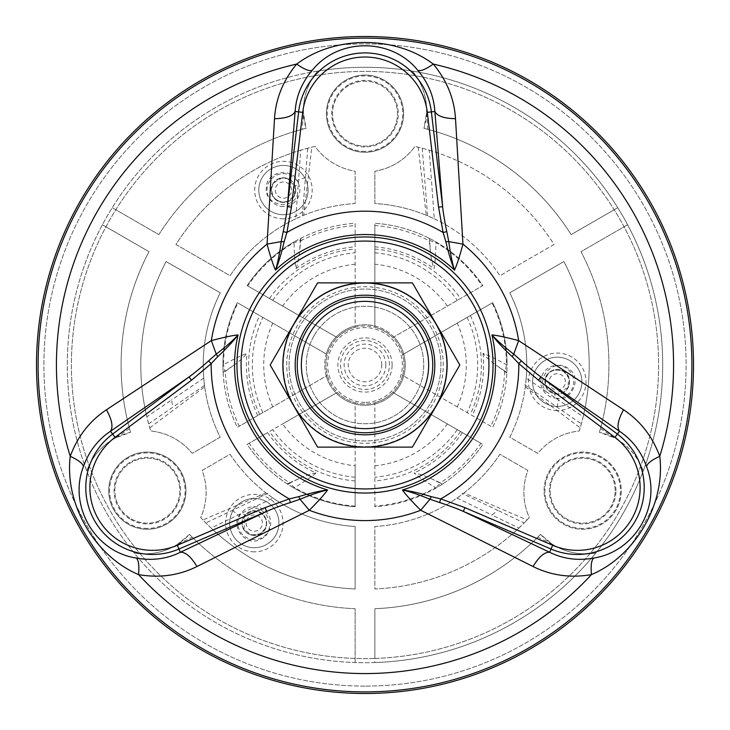 <?xml version="1.0" encoding="UTF-8"?>
<svg xmlns="http://www.w3.org/2000/svg" width="730" height="730" viewBox="0 0 730 730"><rect width="100%" height="100%" fill="white"/><g stroke="black" fill="none" stroke-linecap="round" stroke-linejoin="round"><path stroke-width="0.55" stroke-dasharray="3.65 2.74" d="M365 686.109A321.109 321.109 0 0 1 86.916 204.446A321.109 321.109 0 0 1 643.084 204.446A321.109 321.109 0 0 1 365 686.109A321.109 321.109 0 0 1 86.916 204.446A321.109 321.109 0 0 1 643.084 204.446A321.109 321.109 0 0 1 365 686.109M289.053 365A75.947 75.947 0 0 1 402.969 299.227A75.947 75.947 0 0 1 402.969 430.773A75.947 75.947 0 0 1 289.053 365A75.947 75.947 0 0 0 402.969 430.773A75.947 75.947 0 0 0 402.969 299.227A75.947 75.947 0 0 0 289.053 365M314.137 335.636A58.738 58.738 0 0 1 409.995 327.25A58.738 58.738 0 0 1 385.084 420.197A58.738 58.738 0 0 1 314.137 335.636A58.738 58.738 0 0 1 415.863 335.636A58.738 58.738 0 0 1 365 423.738A58.738 58.738 0 0 1 314.137 335.636M304.547 330.097A69.806 69.806 0 0 1 425.453 330.097A69.806 69.806 0 0 1 365 434.806A69.806 69.806 0 0 1 304.547 330.097M293.88 323.938A82.125 82.125 0 0 1 436.12 323.938A82.125 82.125 0 0 1 365 447.125A82.125 82.125 0 0 1 293.88 323.938M317.587 282.875L412.413 282.875L459.827 365L412.413 447.125L317.587 447.125L270.173 365L317.587 282.875M405.844 435.746A81.687 81.687 0 0 1 294.254 324.156A81.687 81.687 0 0 1 422.761 307.239A81.687 81.687 0 0 1 405.844 435.746M294.254 324.156A81.687 81.687 0 0 1 435.746 324.156A81.687 81.687 0 0 1 365 446.687A81.687 81.687 0 0 1 294.254 324.156M306.326 331.119A67.753 67.753 0 0 1 423.674 331.119A67.753 67.753 0 0 1 365 432.753A67.753 67.753 0 0 1 306.326 331.119A67.753 67.753 0 0 1 423.674 331.119A67.753 67.753 0 0 1 365 432.753A67.753 67.753 0 0 1 306.326 331.119A67.753 67.753 0 0 1 423.674 331.128A67.753 67.753 0 0 1 365 432.753A67.753 67.753 0 0 1 306.326 331.119M108.733 490.67A38.599 38.599 0 0 1 166.632 457.245A38.599 38.599 0 0 1 166.632 524.094A38.599 38.599 0 0 1 108.733 490.67A38.599 38.599 0 0 1 166.632 457.245A38.599 38.599 0 0 1 166.632 524.094A38.599 38.599 0 0 1 108.733 490.67M326.401 113.661A38.599 38.599 0 0 1 384.299 80.236A38.599 38.599 0 0 1 384.299 147.086A38.599 38.599 0 0 1 326.401 113.661A38.599 38.599 0 0 1 384.299 80.236A38.599 38.599 0 0 1 384.299 147.086A38.599 38.599 0 0 1 326.401 113.661M272.783 323.135A101.278 101.278 0 0 0 272.783 406.865L327.387 375.339A39.009 39.009 0 0 1 358.065 326.611A39.009 39.009 0 0 1 403.854 361.514A39.009 39.009 0 0 1 327.387 375.339A39.009 39.009 0 0 0 337.242 392.402L282.638 423.929A101.278 101.278 0 0 0 355.145 465.795L355.145 402.741A39.009 39.009 0 0 1 337.242 392.402L247.178 444.406A142.076 142.076 0 0 0 355.145 506.73L355.145 404.018A40.241 40.241 0 0 1 326.283 375.977L237.323 427.333A142.076 142.076 0 0 1 237.323 302.667L326.283 354.023A40.241 40.241 0 0 1 355.145 325.981L355.145 223.27A142.076 142.076 0 0 0 247.178 285.594L337.242 337.598A39.009 39.009 0 0 1 355.145 327.259L355.145 223.27A142.076 142.076 0 0 0 300.997 238.153L294.099 241.876L294.044 242.643C294.318 255.044 294.947 263.694 295.951 268.585C297.721 264.196 298.953 258.256 299.638 250.782L300.358 240.499L294.044 242.643A141.438 141.438 0 0 0 247.735 285.914L337.242 337.598A39.009 39.009 0 0 0 327.387 354.661L237.323 302.667A142.076 142.076 0 0 0 222.924 365.155L223.562 364.726L224.858 371.269L233.408 365.502C239.194 361.441 243.72 357.408 246.977 353.402C242.241 354.99 234.44 358.759 223.562 364.726A141.438 141.438 0 0 1 237.88 302.987M326.283 375.977A40.241 40.241 0 0 1 326.283 354.023L327.387 354.661A39.009 39.009 0 0 0 327.387 375.339L326.283 375.977M447.362 306.071A101.278 101.278 0 0 0 374.855 264.205L374.855 327.259A39.009 39.009 0 0 0 355.145 327.259L355.145 325.981A40.241 40.241 0 0 1 374.855 325.981L374.855 223.27A142.076 142.076 0 0 1 482.822 285.594L393.862 336.959A40.241 40.241 0 0 1 403.717 375.977L492.677 427.333A142.076 142.076 0 0 0 492.677 302.667L402.613 354.661A39.009 39.009 0 0 1 402.613 375.339L492.677 427.333A142.076 142.076 0 0 0 506.848 373.003L507.076 365.155L506.438 364.726C495.561 358.759 487.759 354.99 483.023 353.402C485.943 357.143 490.46 361.177 496.592 365.502L505.142 371.269L506.438 364.726A141.438 141.438 0 0 0 492.12 302.987L402.613 354.661A39.009 39.009 0 0 0 392.758 337.598L482.822 285.594A142.076 142.076 0 0 0 435.901 241.876L435.956 242.643L429.641 240.499L430.362 250.782C430.983 257.827 432.215 263.767 434.049 268.585C435.053 263.694 435.682 255.044 435.956 242.643A141.438 141.438 0 0 1 482.265 285.914M374.855 325.981A40.241 40.241 0 0 1 393.862 336.959L392.758 337.598A39.009 39.009 0 0 0 374.855 327.259L374.855 325.981M374.855 465.795A101.278 101.278 0 0 0 447.362 423.929L392.758 392.402A39.009 39.009 0 0 0 402.613 375.339L403.717 375.977A40.241 40.241 0 0 1 393.862 393.041L482.822 444.406A142.076 142.076 0 0 1 374.855 506.73L374.855 404.018A40.241 40.241 0 0 1 330.152 344.879A40.241 40.241 0 0 1 399.848 344.879A40.241 40.241 0 0 1 355.145 404.018L355.145 402.741A39.009 39.009 0 0 0 374.855 402.741L374.855 506.73A142.076 142.076 0 0 0 436.175 487.959L435.481 487.631L440.5 483.233L431.229 478.716C424.823 475.723 419.066 473.825 413.974 473.003C417.706 476.316 424.878 481.189 435.481 487.631A141.438 141.438 0 0 1 374.855 506.1M393.862 393.041A40.241 40.241 0 0 1 374.855 404.018L374.855 402.741A39.009 39.009 0 0 0 392.758 392.402L393.862 393.041M544.069 490.67A38.599 38.599 0 0 1 601.967 457.245A38.599 38.599 0 0 1 601.967 524.094A38.599 38.599 0 0 1 544.069 490.67A38.599 38.599 0 0 1 601.967 457.245A38.599 38.599 0 0 1 601.967 524.094A38.599 38.599 0 0 1 544.069 490.67A38.562 38.562 0 0 1 582.668 452.107A38.562 38.562 0 0 1 621.23 490.67A38.562 38.562 0 0 1 582.668 529.232A38.562 38.562 0 0 1 544.096 490.67A38.562 38.562 0 0 1 601.949 457.272A38.562 38.562 0 0 1 601.949 524.067A38.562 38.562 0 0 1 544.096 490.67M582.668 458.194A32.476 32.476 0 0 0 554.544 506.912A32.476 32.476 0 0 0 610.791 506.912A32.476 32.476 0 0 0 582.668 458.194A32.476 32.476 0 0 0 550.192 490.67A32.476 32.476 0 0 0 582.668 523.145A32.476 32.476 0 0 0 615.144 490.67A32.476 32.476 0 0 0 582.668 458.194A32.476 32.476 0 0 0 550.192 490.67A32.476 32.476 0 0 0 582.668 523.145A32.476 32.476 0 0 0 615.144 490.67A32.476 32.476 0 0 0 582.668 458.194M175.456 506.912A32.476 32.476 0 0 0 147.332 458.194A32.476 32.476 0 0 0 119.209 506.912A32.476 32.476 0 0 0 175.456 506.912A32.476 32.476 0 0 0 163.575 462.546A32.476 32.476 0 0 0 119.209 474.436A32.476 32.476 0 0 0 131.099 518.793A32.476 32.476 0 0 0 175.456 506.912A32.476 32.476 0 0 0 163.575 462.546A32.476 32.476 0 0 0 119.209 474.436A32.476 32.476 0 0 0 131.099 518.793A32.476 32.476 0 0 0 175.456 506.912M147.332 529.232A38.562 38.562 0 0 1 108.77 490.67A38.562 38.562 0 0 1 147.332 452.107A38.562 38.562 0 0 1 185.904 490.67A38.562 38.562 0 0 1 147.332 529.232M108.77 490.67A38.562 38.562 0 0 1 166.613 457.272A38.562 38.562 0 0 1 166.613 524.067A38.562 38.562 0 0 1 108.77 490.67M393.123 97.419A32.476 32.476 0 0 0 336.877 97.419A32.476 32.476 0 0 0 365 146.137A32.476 32.476 0 0 0 393.123 97.419A32.476 32.476 0 0 0 348.757 85.538A32.476 32.476 0 0 0 336.877 129.894A32.476 32.476 0 0 0 381.243 141.784A32.476 32.476 0 0 0 393.123 97.419A32.476 32.476 0 0 0 348.757 85.538A32.476 32.476 0 0 0 336.877 129.894A32.476 32.476 0 0 0 381.243 141.784A32.476 32.476 0 0 0 393.123 97.419M365 152.223A38.562 38.562 0 0 1 326.438 113.661A38.562 38.562 0 0 1 365 75.099A38.562 38.562 0 0 1 403.562 113.661A38.562 38.562 0 0 1 365 152.223M326.438 113.661A38.562 38.562 0 0 1 384.281 80.263A38.562 38.562 0 0 1 384.281 147.058A38.562 38.562 0 0 1 326.438 113.661M365 402.367A37.367 37.367 0 0 1 332.643 346.312A37.367 37.367 0 0 1 397.357 346.312A37.367 37.367 0 0 1 365 402.367M316.026 473.003C311.336 473.661 305.587 475.568 298.771 478.716L289.5 483.233L294.518 487.631C305.122 481.189 312.294 476.316 316.026 473.003A118.589 118.589 0 0 1 267.582 432.625L282.638 423.929M233.408 365.502L223.152 373.003L222.924 365.155M272.783 406.865L239.276 426.21A139.832 139.832 0 0 1 225.314 371.378M298.771 478.716L289.627 482.786A139.832 139.832 0 0 1 249.131 443.274L267.582 432.625M506.848 373.003L496.592 365.502M431.229 478.716L442.854 483.844L436.175 487.959M447.362 423.929L480.869 443.274A139.832 139.832 0 0 1 440.373 482.786M300.997 238.153L299.638 250.782M430.362 250.782L429.003 238.153L435.901 241.876M374.855 264.205L374.855 225.515A139.832 139.832 0 0 1 429.313 240.836M355.145 264.205A101.278 101.278 0 0 0 282.638 306.071M355.145 506.1A141.438 141.438 0 0 1 294.518 487.631L293.825 487.959A142.076 142.076 0 0 0 355.145 506.73L355.145 465.795M457.217 406.865A101.278 101.278 0 0 0 457.217 323.135M492.12 302.987L492.677 302.667A142.076 142.076 0 0 1 507.076 365.155M247.735 285.914L247.178 285.594A142.076 142.076 0 0 1 294.099 241.876M442.854 483.844A142.076 142.076 0 0 0 482.822 444.406L480.869 443.274M223.152 373.003A142.076 142.076 0 0 0 237.323 427.333L239.276 426.21M429.003 238.153A142.076 142.076 0 0 0 374.855 223.27L374.855 225.515M293.825 487.959L287.146 483.844A142.076 142.076 0 0 1 247.178 444.406L249.131 443.274M289.627 482.786L287.146 483.844M540.51 534.378A243.911 243.911 0 0 1 374.855 608.711L374.855 658.433A293.597 293.597 0 0 1 110.741 218.206A293.597 293.597 0 0 1 619.259 218.197A293.597 293.597 0 0 1 140.096 553.732A293.597 293.597 0 0 1 415.99 75.865A293.597 293.597 0 0 1 374.855 658.433L374.855 662.539A297.703 297.703 0 0 1 134.183 553.011C150.143 555.411 164.624 552.491 177.618 544.233L189.49 534.378A61.594 61.594 0 0 1 134.183 553.011A297.703 297.703 0 0 1 365 67.297A297.703 297.703 0 0 1 436.467 653.998A297.703 297.703 0 0 1 112.247 207.694A297.703 297.703 0 0 1 317.587 71.093C307.522 83.722 302.822 97.72 303.461 113.104L302.275 129.292L306.062 128.316A61.594 61.594 0 0 1 317.587 71.093A297.703 297.703 0 0 1 643.23 470.886C637.336 455.867 627.563 444.789 613.912 437.653L600.489 428.528L599.439 432.306A61.594 61.594 0 0 1 643.23 470.886A297.703 297.703 0 0 1 374.855 662.539L374.855 608.711A243.911 243.911 0 0 0 537.764 537.18L540.51 534.378A61.594 61.594 0 0 0 595.817 553.011C579.866 555.411 565.385 552.491 552.391 544.242L540.51 534.378M600.489 428.528A243.911 243.911 0 0 0 580.989 251.677L627.608 224.767L580.989 251.677A243.911 243.911 0 0 1 599.439 432.306L613.912 437.653M423.938 128.316A243.911 243.911 0 0 1 571.134 234.613L617.753 207.694L571.134 234.613A243.911 243.911 0 0 0 427.725 129.292L423.938 128.316A61.594 61.594 0 0 0 412.413 71.093C422.469 83.713 427.178 97.71 426.539 113.095L423.938 128.316M302.275 129.292A243.911 243.911 0 0 0 158.866 234.613L112.247 207.694L158.866 234.613A243.911 243.911 0 0 1 306.062 128.316L303.461 113.104M130.561 432.306A243.911 243.911 0 0 1 149.011 251.677L102.392 224.767L149.011 251.677A243.911 243.911 0 0 0 129.511 428.528L130.561 432.306A61.594 61.594 0 0 0 86.77 470.886C92.664 455.876 102.437 444.798 116.07 437.662L130.561 432.306M192.236 537.18A243.911 243.911 0 0 0 355.145 608.711L355.145 662.539L355.145 608.711A243.911 243.911 0 0 1 189.49 534.378L192.236 537.18L177.627 544.242M116.07 437.662L129.511 428.528M552.391 544.242L537.764 537.18M426.539 113.095L427.725 129.292M392.101 365A27.101 27.101 0 0 0 355.729 339.532A27.101 27.101 0 0 0 344.241 382.42A27.101 27.101 0 0 0 392.101 365M464.034 492.933A161.786 161.786 0 0 0 499.922 454.279L527.899 470.43A61.594 61.594 0 0 0 529.305 517.552A224.201 224.201 0 0 1 527.023 519.97L464.034 492.933L457.007 498.079A161.786 161.786 0 0 1 374.855 526.485L374.855 588.982A224.201 224.201 0 0 0 529.305 517.552A61.594 61.594 0 0 1 527.899 470.43L499.922 454.279A161.786 161.786 0 0 1 374.855 526.485L374.855 588.982A224.201 224.201 0 0 0 518.884 528.055L492.038 515.061L497.595 510.288L462.072 493.416M518.884 528.055L524.131 522.936L497.595 510.288M457.007 498.079L492.038 515.061M527.023 519.97L524.131 522.936M418.19 147.204L426.284 215.268A161.786 161.786 0 0 0 374.855 203.515L374.855 171.212A61.594 61.594 0 0 0 414.959 146.438A61.594 61.594 0 0 1 374.855 171.212L374.855 203.515A161.786 161.786 0 0 1 499.922 275.721L554.052 244.477A224.201 224.201 0 0 0 414.959 146.438A224.201 224.201 0 0 1 418.19 147.204L422.214 148.217L427.607 215.815L434.24 218.781L431.439 179.954L424.531 177.527M422.214 148.217L429.267 150.207L431.439 179.954M434.24 218.781A161.786 161.786 0 0 1 499.922 275.721L554.052 244.477A224.201 224.201 0 0 0 429.267 150.207M426.284 215.268L427.607 215.815M283.441 202.411A12.319 12.319 0 0 1 272.764 183.933A12.319 12.319 0 0 1 294.108 183.933A12.319 12.319 0 0 1 283.441 202.411A12.319 12.319 0 0 1 272.764 183.933A12.319 12.319 0 0 1 294.108 183.933A12.319 12.319 0 0 1 283.441 202.411M283.441 206.517A16.425 16.425 0 0 1 269.215 181.879A16.425 16.425 0 0 1 297.657 181.879A16.425 16.425 0 0 1 283.441 206.517M283.441 214.73A24.637 24.637 0 0 1 262.097 177.773A24.637 24.637 0 0 1 304.775 177.773A24.637 24.637 0 0 1 283.441 214.73A24.637 24.637 0 0 1 262.097 177.773A24.637 24.637 0 0 1 304.775 177.773A24.637 24.637 0 0 1 283.441 214.73A24.637 24.637 0 0 1 262.097 177.773A24.637 24.637 0 0 1 304.775 177.773A24.637 24.637 0 0 1 283.441 214.73M303.716 215.268A161.786 161.786 0 0 1 355.145 203.515L355.145 171.212A61.594 61.594 0 0 1 315.041 146.438A224.201 224.201 0 0 0 175.948 244.477L230.078 275.721A161.786 161.786 0 0 1 355.145 203.515L355.145 171.212A61.594 61.594 0 0 1 315.041 146.438A224.201 224.201 0 0 0 311.81 147.204L300.733 150.207L297.438 195.412L294.436 195.321C288.916 208.324 270.173 200.768 271.259 190.092C271.569 175.766 291.681 173.74 295.057 186.424L287.492 178.613L281.698 178.038L273.522 183.02L271.295 189.143L272.892 196.178L276.524 200.111L281.552 202.119L288.104 201.334L294.436 195.311L295.048 186.424L298.305 183.531C295.577 167.325 266.14 169.698 266.359 187.692C263.822 203.351 289.409 212.339 297.438 195.412L295.76 218.781L303.716 215.268L311.81 147.204M295.057 186.424L295.613 190.092A12.182 12.182 0 0 0 277.345 179.543A12.182 12.182 0 0 0 277.345 200.631A12.182 12.182 0 0 0 295.613 190.092L294.436 195.321M302.393 215.815L307.786 148.217M295.76 218.781A161.786 161.786 0 0 0 230.078 275.721L175.948 244.477A224.201 224.201 0 0 1 300.733 150.207M149.787 427.835L204.692 386.8A161.786 161.786 0 0 0 220.223 437.206L192.245 453.357A61.594 61.594 0 0 0 150.736 431.01A61.594 61.594 0 0 1 192.245 453.357L220.223 437.206A161.786 161.786 0 0 1 220.223 292.794L166.093 261.541A224.201 224.201 0 0 0 150.736 431.01A224.201 224.201 0 0 1 149.787 427.835L148.655 423.847L205.249 384.856M148.655 423.847L146.849 416.739L171.523 399.985L172.882 407.185M204.692 386.8L203.752 378.14A161.786 161.786 0 0 1 220.223 292.794L166.093 261.541A224.201 224.201 0 0 0 146.849 416.739M203.752 378.14L171.523 399.985M254.305 535.409A12.319 12.319 0 0 1 243.637 516.931A12.319 12.319 0 0 1 264.972 516.931A12.319 12.319 0 0 1 254.305 535.409A12.319 12.319 0 0 1 243.637 516.931A12.319 12.319 0 0 1 264.972 516.931A12.319 12.319 0 0 1 254.305 535.409M254.305 539.516A16.425 16.425 0 0 1 240.079 514.878A16.425 16.425 0 0 1 268.53 514.878A16.425 16.425 0 0 1 254.305 539.516M254.305 547.728A24.637 24.637 0 0 1 232.97 510.772A24.637 24.637 0 0 1 275.639 510.772A24.637 24.637 0 0 1 254.305 547.728A24.637 24.637 0 0 1 232.97 510.772A24.637 24.637 0 0 1 275.639 510.772A24.637 24.637 0 0 1 254.305 547.728A24.637 24.637 0 0 1 232.97 510.772A24.637 24.637 0 0 1 275.639 510.772A24.637 24.637 0 0 1 254.305 547.728M253.328 510.954L261.513 513.272L265.674 518.72L266.423 524.25L265.072 528.775L259.98 533.867L251.768 534.999L243.948 529.487L245.326 514.86L241.192 513.491C228.517 523.967 245.298 548.267 260.765 539.087C275.593 533.457 270.602 506.793 251.914 508.299L272.993 498.079L265.966 492.933A161.786 161.786 0 0 1 230.078 454.279L202.1 470.43A61.594 61.594 0 0 1 200.695 517.552A224.201 224.201 0 0 0 355.145 588.982L355.145 526.485A161.786 161.786 0 0 1 230.078 454.279L202.1 470.43A61.594 61.594 0 0 1 200.695 517.552A224.201 224.201 0 0 0 202.976 519.97L211.116 528.055L251.914 508.299L253.337 510.954C261.376 511.219 265.757 515.261 266.487 523.091A12.182 12.182 0 0 0 248.218 512.542A12.182 12.182 0 0 0 248.218 533.639A12.182 12.182 0 0 0 266.487 523.091C267.946 537.718 241.895 539.798 242.123 523.091L245.326 514.86L253.127 510.973M267.928 493.416L205.869 522.936M265.966 492.933L202.976 519.97M272.993 498.079A161.786 161.786 0 0 0 355.145 526.485L355.145 588.982A224.201 224.201 0 0 1 211.116 528.055M547.235 388.734L545.146 380.576L547.774 374.189L552.172 370.758L557.09 369.645L563.733 371.506L568.807 377.948L567.849 387.822L554.627 393.707L555.503 397.978C570.896 403.644 583.681 377.118 567.876 368.23C555.539 358.165 535.017 375.913 545.648 391.289L526.248 378.14L525.308 386.8A161.786 161.786 0 0 1 509.777 437.206L537.755 453.357A61.594 61.594 0 0 1 579.264 431.01A224.201 224.201 0 0 0 563.907 261.541L509.777 292.794A161.786 161.786 0 0 1 509.777 437.206L537.755 453.357A61.594 61.594 0 0 1 579.264 431.01A224.201 224.201 0 0 0 580.213 427.835L583.151 416.739L545.648 391.289L547.226 388.734L545.082 381.817C544.051 366.122 570.522 366.232 569.436 381.817A12.182 12.182 0 0 0 551.168 371.278A12.182 12.182 0 0 0 551.168 392.366A12.182 12.182 0 0 0 569.436 381.817C568.451 390.532 563.505 394.492 554.627 393.707L547.418 388.99M557.264 394.136A12.319 12.319 0 0 1 546.587 375.658A12.319 12.319 0 0 1 567.931 375.658A12.319 12.319 0 0 1 557.264 394.136A12.319 12.319 0 0 1 546.587 375.658A12.319 12.319 0 0 1 567.931 375.658A12.319 12.319 0 0 1 557.264 394.136M557.264 398.242A16.425 16.425 0 0 1 543.038 373.605A16.425 16.425 0 0 1 571.481 373.605A16.425 16.425 0 0 1 557.264 398.242M557.264 406.455A24.637 24.637 0 0 1 535.92 369.499A24.637 24.637 0 0 1 578.598 369.499A24.637 24.637 0 0 1 557.264 406.455A24.637 24.637 0 0 1 535.92 369.499A24.637 24.637 0 0 1 578.598 369.499A24.637 24.637 0 0 1 557.264 406.455A24.637 24.637 0 0 1 535.92 369.499A24.637 24.637 0 0 1 578.598 369.499A24.637 24.637 0 0 1 557.264 406.455M524.751 384.856L581.345 423.847M525.308 386.8L580.213 427.835M526.248 378.14A161.786 161.786 0 0 0 509.777 292.794L563.907 261.541A224.201 224.201 0 0 1 583.151 416.739M286.753 365A78.247 78.247 0 0 1 404.119 297.238A78.247 78.247 0 0 1 404.119 432.762A78.247 78.247 0 0 1 286.753 365M615.956 490.67A33.288 33.288 0 0 0 566.024 461.844A33.288 33.288 0 0 0 566.024 519.495A33.288 33.288 0 0 0 615.956 490.67M582.668 528.42A37.75 37.75 0 0 1 549.973 471.79A37.75 37.75 0 0 1 615.363 471.79A37.75 37.75 0 0 1 582.668 528.42M130.688 519.495A33.288 33.288 0 0 0 180.62 490.67A33.288 33.288 0 0 0 130.688 461.844A33.288 33.288 0 0 0 130.688 519.495M147.332 528.42A37.75 37.75 0 0 1 114.637 471.79A37.75 37.75 0 0 1 180.027 471.79A37.75 37.75 0 0 1 147.332 528.42M348.356 84.835A33.288 33.288 0 0 0 348.356 142.487A33.288 33.288 0 0 0 398.288 113.661A33.288 33.288 0 0 0 348.356 84.835M365 151.411A37.75 37.75 0 0 1 332.305 94.781A37.75 37.75 0 0 1 397.695 94.781A37.75 37.75 0 0 1 365 151.411M257.726 415.552A118.589 118.589 0 0 1 246.977 353.402M483.023 353.402A118.589 118.589 0 0 1 472.273 415.552M504.686 371.378A139.832 139.832 0 0 1 490.724 426.21M462.418 432.625A118.589 118.589 0 0 1 413.974 473.003M295.951 268.585A118.589 118.589 0 0 1 355.145 246.822M300.687 240.836A139.832 139.832 0 0 1 355.145 225.515M374.855 246.822A118.589 118.589 0 0 1 434.049 268.585M262.873 412.578A112.666 112.666 0 0 1 262.873 317.422M259.643 414.448A116.389 116.389 0 0 1 259.643 315.552M272.728 300.349A112.666 112.666 0 0 1 355.145 252.762M269.498 298.479A116.389 116.389 0 0 1 355.145 249.03M355.145 477.238A112.666 112.666 0 0 1 272.728 429.651M355.145 480.97A116.389 116.389 0 0 1 269.498 431.521M460.502 431.521A116.389 116.389 0 0 1 374.855 480.97M457.272 429.651A112.666 112.666 0 0 1 374.855 477.238M467.127 317.422A112.666 112.666 0 0 1 467.127 412.578M470.357 315.552A116.389 116.389 0 0 1 470.357 414.448M374.855 249.03A116.389 116.389 0 0 1 460.502 298.479M374.855 252.762A112.666 112.666 0 0 1 457.272 300.349M505.142 371.269L506.875 372.482M300.358 240.499L300.541 238.391M442.416 484.136L440.5 483.233M223.125 372.482L224.858 371.269M429.459 238.391L429.641 240.499M289.5 483.233L287.584 484.136M381.772 365A16.772 16.772 0 0 0 356.614 350.482A16.772 16.772 0 0 0 356.614 379.518A16.772 16.772 0 0 0 381.772 365M385.86 365A20.86 20.86 0 0 0 354.57 346.933A20.86 20.86 0 0 0 354.57 383.067A20.86 20.86 0 0 0 385.86 365M389.446 365A24.446 24.446 0 0 0 352.773 343.83A24.446 24.446 0 0 0 352.773 386.17A24.446 24.446 0 0 0 389.446 365M283.441 218.836A28.744 28.744 0 0 1 258.548 175.72A28.744 28.744 0 0 1 308.334 175.72A28.744 28.744 0 0 1 283.441 218.836M291.553 190.092A8.121 8.121 0 0 0 279.38 183.057A8.121 8.121 0 0 0 279.38 197.118A8.121 8.121 0 0 0 291.553 190.092M305.469 177.527L298.561 179.954M254.305 551.834A28.744 28.744 0 0 1 229.412 508.719A28.744 28.744 0 0 1 279.198 508.719A28.744 28.744 0 0 1 254.305 551.834M262.426 523.091A8.121 8.121 0 0 0 250.244 516.064A8.121 8.121 0 0 0 250.244 530.126A8.121 8.121 0 0 0 262.426 523.091M232.405 510.288L237.962 515.061M557.264 410.561A28.744 28.744 0 0 1 532.371 367.445A28.744 28.744 0 0 1 582.148 367.445A28.744 28.744 0 0 1 557.264 410.561M565.376 381.817A8.121 8.121 0 0 0 553.203 374.791A8.121 8.121 0 0 0 553.203 388.853A8.121 8.121 0 0 0 565.376 381.817M557.118 407.185L558.477 399.985"/><path stroke-width="1.09" d="M265.072 507.642L177.363 545.273L178.978 549.033A66.831 66.831 0 0 1 112.612 434.085L110.504 431.266C97.884 439.679 88.859 451.469 83.412 466.634C68.291 505.425 94.562 551.752 136.191 558.039C152.05 560.914 166.768 558.988 180.365 552.263L178.978 549.033L266.687 511.402L265.072 507.642L289.299 498.9L298.661 496.674C309.967 493.197 319.603 490.961 327.578 489.967C324.439 494.411 318.344 501.181 309.292 510.27L196.963 566.526C178.932 575.495 159.459 578.187 138.545 574.61C94.471 555.858 64.45 503.837 70.244 456.314C77.599 436.412 89.671 420.9 106.452 409.767L211.344 340.618C223.745 337.315 232.651 335.417 238.062 334.924C233.354 341.193 226.592 348.42 217.796 356.614L211.189 363.604L191.506 380.221L189.061 376.945C193.715 373.769 205.714 363.622 208.57 360.857L216.253 354.132C225.789 346.796 233.053 340.39 238.062 334.924A130.451 130.451 0 0 0 327.578 489.967C320.516 491.509 311.336 494.593 300.039 499.247L290.376 502.55C286.206 503.773 272.463 508.673 266.687 511.402L180.365 552.263C185.438 551.926 190.968 556.68 196.963 566.526M217.796 356.614L216.262 354.141L211.344 340.618A155.581 155.581 0 0 1 267.052 244.121L281.214 241.621L283.194 231.602C284.216 227.377 286.844 213.023 287.374 206.654L291.434 207.137L286.89 232.496L284.134 241.712C281.497 253.237 278.614 262.7 275.484 270.109C273.202 265.163 270.392 256.504 267.052 244.121L274.498 118.707C275.739 98.614 283.149 80.4 296.699 64.076C334.979 35.286 395.04 35.295 433.301 64.076C446.851 80.4 454.261 98.605 455.502 118.707L462.948 244.121C459.608 256.513 456.798 265.173 454.516 270.109C451.441 262.891 448.558 253.429 445.866 241.712L443.11 232.496L438.566 207.137L442.626 206.654C443.101 212.64 445.802 227.514 446.806 231.602L448.786 241.621L462.948 244.121A155.581 155.581 0 0 1 518.656 340.618L623.548 409.767C640.329 420.891 652.401 436.412 659.756 456.314C665.55 503.855 635.511 555.868 591.455 574.61C570.55 578.187 551.077 575.495 533.037 566.526L420.708 510.27C411.656 501.172 405.561 494.411 402.422 489.967C410.205 490.916 419.841 493.152 431.339 496.674L440.701 498.9L464.928 507.642L463.313 511.402C458.239 508.956 443.457 503.636 439.624 502.55L429.961 499.247L420.708 510.27A155.581 155.581 0 0 1 309.292 510.27L300.039 499.247L298.661 496.674M533.037 566.526C539.032 556.68 544.562 551.926 549.635 552.263C563.231 558.988 577.95 560.914 593.809 558.039C634.963 551.743 661.955 505.826 646.588 466.634C641.141 451.469 632.116 439.679 619.496 431.266L617.388 434.085L540.939 376.945L538.494 380.221L518.811 363.604L512.205 356.614C503.536 348.566 496.783 341.339 491.938 334.924C497.358 335.417 506.264 337.315 518.656 340.618L513.747 354.132L521.43 360.857C524.578 363.85 535.692 373.313 540.939 376.945L619.496 431.266C616.658 427.041 618.009 419.878 623.548 409.767M365 693.5A328.5 328.5 0 0 0 649.49 200.75A328.5 328.5 0 0 0 80.51 200.75A328.5 328.5 0 0 0 365 693.5M106.452 409.767C111.991 419.878 113.342 427.041 110.504 431.266L189.061 376.945L112.612 434.085L115.057 437.361L191.506 380.221M455.502 118.707C443.986 118.452 437.106 116.033 434.861 111.471C433.885 96.333 428.191 82.618 417.779 70.326C391.745 37.832 338.483 37.422 312.221 70.326C301.809 82.618 296.115 96.333 295.139 111.471C292.894 116.033 286.014 118.452 274.498 118.707M302.695 112.365L298.634 111.882L287.374 206.654L295.139 111.471L298.634 111.882A66.831 66.831 0 0 1 431.366 111.882L434.861 111.471L442.626 206.654L431.366 111.882L427.305 112.365A62.744 62.744 0 0 0 302.695 112.365L291.434 207.137M549.635 552.263L463.313 511.402L551.022 549.033L549.635 552.263M136.191 558.039C138.563 559.892 139.348 565.412 138.545 574.61A308.58 308.58 0 0 0 591.455 574.61C590.652 565.412 591.437 559.892 593.809 558.039M83.412 466.634C83.001 463.65 78.603 460.219 70.244 456.314A308.58 308.58 0 0 1 296.699 64.076C304.264 69.368 309.438 71.449 312.221 70.326M431.339 496.674L429.961 499.247C418.847 494.666 409.667 491.573 402.422 489.967A130.451 130.451 0 0 0 491.938 334.924C496.802 340.271 504.065 346.677 513.737 354.141L512.205 356.614M417.779 70.326C420.562 71.449 425.736 69.368 433.301 64.076A308.58 308.58 0 0 1 659.756 456.314C651.388 460.219 646.999 463.65 646.588 466.634M445.866 241.712L448.777 241.621C450.373 253.538 452.281 263.037 454.516 270.109A130.451 130.451 0 0 0 275.484 270.109C277.683 263.22 279.599 253.73 281.223 241.621L284.134 241.712M439.624 502.541L440.701 498.9A153.82 153.82 0 0 0 518.811 363.604L521.43 360.857M446.796 231.602L443.11 232.496A153.82 153.82 0 0 0 286.89 232.496L283.204 231.602M290.376 502.541L289.299 498.9A153.82 153.82 0 0 1 211.189 363.604L208.57 360.857M423.674 398.881A67.753 67.753 0 0 0 398.881 306.326A67.753 67.753 0 0 0 306.326 331.119A67.753 67.753 0 0 0 331.128 423.674A67.753 67.753 0 0 0 423.674 398.881M420.124 396.828A63.647 63.647 0 0 0 365 301.353A63.647 63.647 0 0 0 309.876 396.828A63.647 63.647 0 0 0 420.124 396.828M436.12 406.062A82.125 82.125 0 0 0 406.062 293.88A82.125 82.125 0 0 0 293.88 323.938A82.125 82.125 0 0 0 323.938 436.12A82.125 82.125 0 0 0 436.12 406.062M425.453 399.903A69.806 69.806 0 0 0 365 295.194A69.806 69.806 0 0 0 304.547 399.903A69.806 69.806 0 0 0 425.453 399.903M412.413 282.875L317.587 282.875L270.173 365L317.587 447.125L412.413 447.125L459.827 365L412.413 282.875M365 493.024A128.024 128.024 0 0 1 254.122 300.988A128.024 128.024 0 0 1 475.878 300.988A128.024 128.024 0 0 1 365 493.024M365 691.903A326.903 326.903 0 0 1 81.897 201.553A326.903 326.903 0 0 1 648.103 201.553A326.903 326.903 0 0 1 365 691.903M365 488.936A123.936 123.936 0 0 1 257.672 303.032A123.936 123.936 0 0 1 472.328 303.032A123.936 123.936 0 0 1 365 488.936M177.363 545.273A62.744 62.744 0 0 1 115.057 437.361M552.637 545.273A62.744 62.744 0 0 0 614.943 437.361L617.388 434.085A66.831 66.831 0 0 1 551.022 549.033L552.637 545.273L464.928 507.642M438.566 207.137L427.305 112.365M614.943 437.361L538.494 380.221"/></g></svg>
